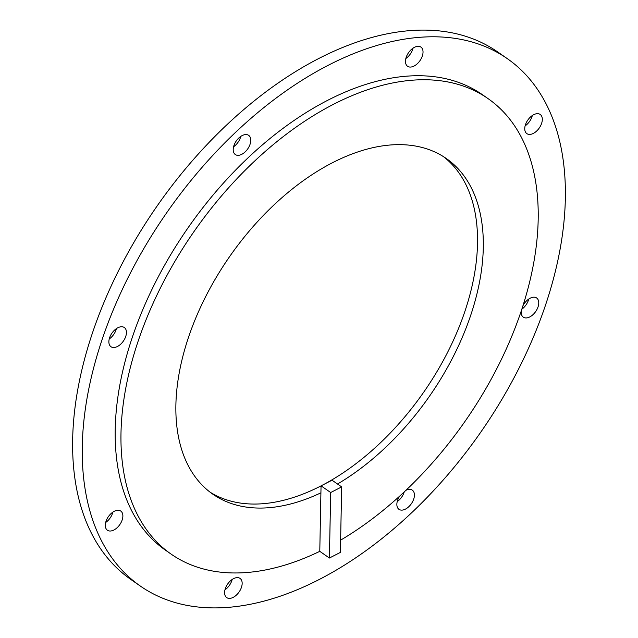 <?xml version="1.0" encoding="UTF-8"?>
<svg xmlns="http://www.w3.org/2000/svg" width="638" height="638" viewBox="0 0 638 638"><rect width="100%" height="100%" fill="white"/><g stroke="black" fill="none" stroke-linecap="round" stroke-linejoin="round"><path stroke-width="0.96" d="M541.582 123.469A11.683 6.962 124.8 0 0 540.203 114.457A11.683 6.962 124.8 0 0 525.489 124.625A11.683 6.962 124.8 0 0 526.868 133.637A11.683 6.962 124.8 0 0 541.582 123.469M525.122 125.885A11.683 6.962 124.8 0 0 531.956 116.778A11.683 6.962 124.8 0 0 532.323 115.518M422.292 56.112A11.683 6.962 124.8 0 0 420.92 47.092A11.683 6.962 124.8 0 0 406.207 57.26A11.683 6.962 124.8 0 0 407.578 66.28A11.683 6.962 124.8 0 0 422.292 56.112M405.832 58.521A11.683 6.962 124.8 0 0 412.666 49.421A11.683 6.962 124.8 0 0 413.041 48.161M250.032 144.371A11.683 6.962 124.8 0 0 248.653 135.352A11.683 6.962 124.8 0 0 233.939 145.52A11.683 6.962 124.8 0 0 235.318 154.54A11.683 6.962 124.8 0 0 250.032 144.371M233.572 146.78A11.683 6.962 124.8 0 0 240.406 137.672A11.683 6.962 124.8 0 0 240.773 136.42M125.702 336.545A11.683 6.962 124.8 0 0 124.322 327.533A11.683 6.962 124.8 0 0 109.608 337.701A11.683 6.962 124.8 0 0 110.988 346.713A11.683 6.962 124.8 0 0 125.702 336.545M109.242 338.953A11.683 6.962 124.8 0 0 116.076 329.854A11.683 6.962 124.8 0 0 116.443 328.594M122.137 520.066A11.683 6.962 124.8 0 0 120.757 511.054A11.683 6.962 124.8 0 0 106.044 521.222A11.683 6.962 124.8 0 0 107.423 530.234A11.683 6.962 124.8 0 0 122.137 520.066M105.677 522.482A11.683 6.962 124.8 0 0 112.511 513.375A11.683 6.962 124.8 0 0 112.878 512.115M241.419 587.431A11.683 6.962 124.8 0 0 240.047 578.411A11.683 6.962 124.8 0 0 225.334 588.579A11.683 6.962 124.8 0 0 226.705 597.599A11.683 6.962 124.8 0 0 241.419 587.431M224.959 589.839A11.683 6.962 124.8 0 0 231.793 580.74A11.683 6.962 124.8 0 0 232.168 579.479M399.699 496.101A11.683 6.962 124.8 0 0 397.594 500.328A11.683 6.962 124.8 0 0 398.973 509.339A11.683 6.962 124.8 0 0 413.687 499.171A11.683 6.962 124.8 0 0 412.308 490.151A11.683 6.962 124.8 0 0 405.864 490.367M397.227 501.58A11.683 6.962 124.8 0 0 404.061 492.48A11.683 6.962 124.8 0 0 404.245 491.898M521.286 310.818A11.683 6.962 124.8 0 0 523.304 317.158A11.683 6.962 124.8 0 0 538.017 306.99A11.683 6.962 124.8 0 0 536.638 297.978A11.683 6.962 124.8 0 0 522.929 305.793M521.812 309.223A11.683 6.962 124.8 0 0 528.392 300.299A11.683 6.962 124.8 0 0 528.758 299.047M324.447 484.098A204.439 121.89 124.8 0 0 464.6 312.253A204.439 121.89 124.8 0 0 443.362 156.573M337.502 484.011A204.439 121.89 124.8 0 0 470.381 316.273A204.439 121.89 124.8 0 0 446.297 158.511A204.439 121.89 124.8 0 0 188.8 336.449A204.439 121.89 124.8 0 0 212.877 494.219A204.439 121.89 124.8 0 0 320.914 492.823L319.782 551.336A277.458 165.425 124.8 0 1 171.199 554.167L165.425 550.147A277.458 165.425 124.8 0 1 132.744 336.043A277.458 165.425 124.8 0 1 482.2 94.544L487.974 98.563A277.458 165.425 124.8 0 0 138.518 340.054A277.458 165.425 124.8 0 0 171.199 554.167M340.62 540.139A277.458 165.425 124.8 0 0 520.664 312.668A277.458 165.425 124.8 0 0 487.974 98.563M140.416 586.115L130.79 579.424A321.265 191.544 -55.2 0 1 92.949 331.513A321.265 191.544 -55.2 0 1 497.584 51.885L507.21 58.576A321.265 191.544 -55.2 0 1 545.051 306.487A321.265 191.544 -55.2 0 1 140.416 586.115A321.265 191.544 -55.2 0 1 102.574 338.204A321.265 191.544 -55.2 0 1 507.21 58.576M210.038 492.137A204.439 121.89 124.8 0 0 321.05 485.885M341.657 486.898L330.675 492.528L329.407 558.027L340.389 552.404L341.657 486.898L332.031 480.207L321.05 485.829L320.914 492.823M330.675 492.528L321.05 485.829M329.407 558.027L319.782 551.336"/></g></svg>
